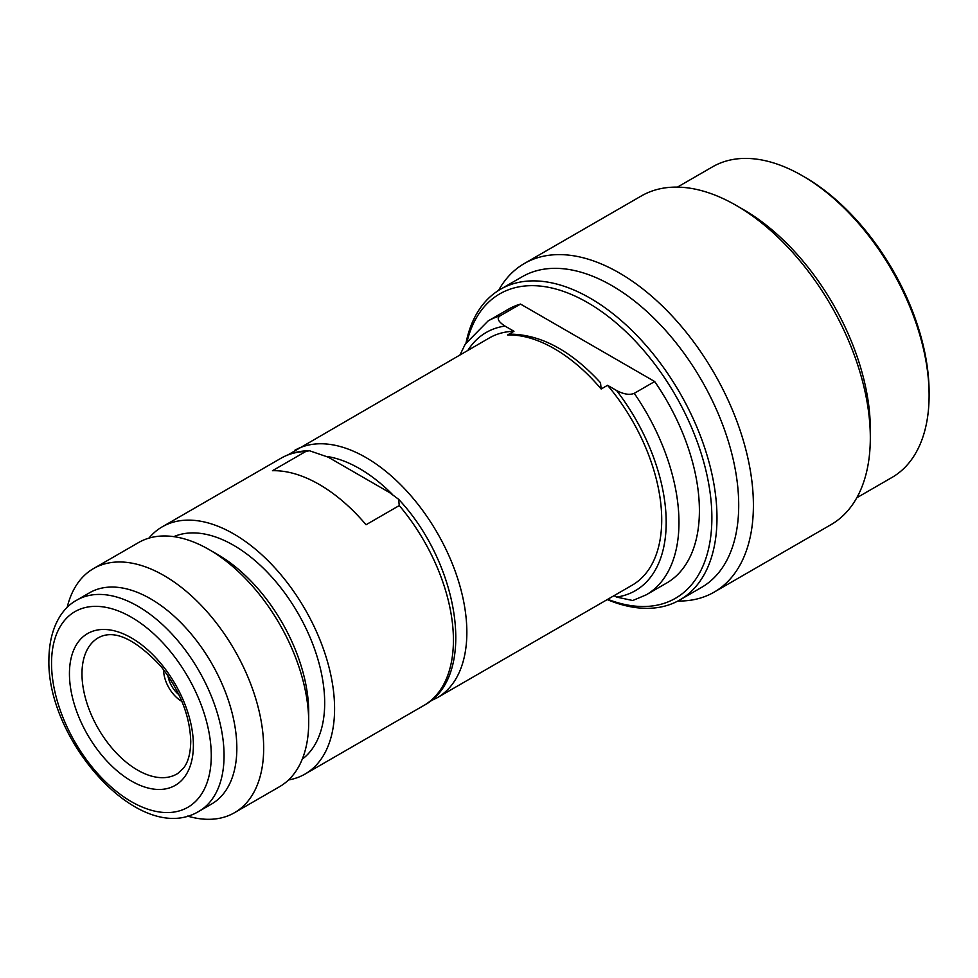 <?xml version="1.0" encoding="UTF-8"?>
<svg xmlns="http://www.w3.org/2000/svg" width="978" height="978" viewBox="0 0 978 978"><rect width="100%" height="100%" fill="white"/><g stroke="black" fill="none" stroke-linecap="round" stroke-linejoin="round"><path stroke-width="1.47" d="M467.227 340.943A175.747 101.467 60 0 1 603.157 312.703A175.747 101.467 60 0 1 711.874 517.827A175.747 101.467 60 0 1 607.729 599.306M466.054 342.789A179.353 103.558 60 0 1 500.479 289.28A179.353 103.558 60 0 1 638.683 337.337A179.353 103.558 60 0 1 716.984 517.827A179.353 103.558 60 0 1 679.832 599.942A179.353 103.558 60 0 1 607.252 599.587M654.685 381.53A158.118 91.296 60 0 1 699.404 510.638A158.118 91.296 60 0 1 666.666 583.022L646.213 594.832A158.118 91.296 60 0 0 678.964 522.448A158.118 91.296 60 0 0 634.245 393.339L654.685 381.53L520.516 304.072L500.064 315.87C496.518 318.205 498.157 321.603 504.978 326.077L513.976 331.273L507.582 334.965L511.298 334.158C541.714 334.928 571.458 351.114 600.504 382.716L601.164 388.999L607.558 385.308L616.556 390.503C623.768 394.305 629.661 395.246 634.245 393.339M164.866 671.385L164.121 670.382M181.602 700.676L181.113 699.539M163.619 670.663A25.66 14.817 -120 0 0 181.113 700.969M236.835 748.194A121.981 70.428 60 0 1 211.566 804.038L198.791 811.41A121.981 70.428 60 0 0 224.06 755.578A121.981 70.428 60 0 0 170.808 632.815A121.981 70.428 60 0 0 76.81 600.137L89.585 592.754A121.981 70.428 -120 0 1 183.583 625.443A121.981 70.428 -120 0 1 236.835 748.194M187.556 816.08A140.954 81.382 60 0 0 234.476 812.718A140.954 81.382 60 0 0 263.669 748.194A140.954 81.382 -120 0 0 202.14 606.348A140.954 81.382 -120 0 0 93.521 568.573A140.954 81.382 -120 0 0 67.152 607.521M308.706 722.192L308.706 712.228A128.754 74.34 -120 0 0 217.666 554.538L209.035 549.55A140.954 81.382 -120 0 1 308.706 722.192A140.954 81.382 60 0 1 279.512 786.715L234.476 812.718M209.035 549.55A140.954 81.382 -120 0 0 138.558 542.57L93.521 568.573M173.827 536.641A128.754 74.34 -120 0 1 271.346 576.531A128.754 74.34 -120 0 1 324.684 703.011A128.754 74.34 60 0 1 302.288 759.136M288.547 779.955A142.764 82.421 60 0 0 305.014 774.075A142.764 82.421 60 0 0 334.586 708.72A142.764 82.421 -120 0 0 272.275 565.052A142.764 82.421 -120 0 0 162.262 526.812A142.764 82.421 -120 0 0 148.925 538.132M162.262 526.812L281.089 458.193A142.764 82.421 60 0 1 305.686 451.53L272.459 470.711A142.764 82.421 60 0 1 366.041 524.746L399.269 505.565A142.764 82.421 60 0 1 453.425 640.113A142.764 82.421 60 0 1 423.853 705.468C477.435 677.387 459.917 564.465 398.596 499.281L399.269 505.565M305.686 451.53L309.403 450.724L328.192 457.154L389.537 492.557L398.596 499.281M288.082 454.807L489.379 337.936A142.764 82.421 60 0 1 513.976 331.273M607.558 385.308A142.764 82.421 60 0 1 661.715 519.856A142.764 82.421 60 0 1 632.143 585.211L437.276 697.717A142.764 82.421 60 0 0 466.848 632.363A142.764 82.421 60 0 0 404.525 488.694A142.764 82.421 60 0 0 294.512 450.455M614.074 595.651L616.556 597.081L632.754 600.516L646.213 594.832M460.015 354.892L465.21 344.195L488.095 320.955L508.536 309.146A158.118 91.296 60 0 1 520.516 304.072M736.153 205.392L743.5 209.634A179.353 103.558 60 0 1 870.322 429.305L870.322 437.789A189.744 109.548 -120 0 1 831.019 524.648L714.099 592.155A189.744 109.548 -120 0 0 753.402 505.296A189.744 109.548 60 0 0 670.566 314.329A189.744 109.548 60 0 0 524.355 263.498L641.275 195.991A189.744 109.548 60 0 1 736.153 205.392A189.744 109.548 60 0 1 870.322 437.789M677.436 187.116L712.595 166.81A179.353 103.558 60 0 1 802.278 175.698A179.353 103.558 60 0 1 929.1 395.369A179.353 103.558 60 0 1 891.948 477.472L856.789 497.778M802.278 175.698L804.833 177.177A175.747 101.467 60 0 1 929.1 392.41L929.1 395.369M498.535 290.454A189.744 109.548 60 0 1 524.355 263.498M677.852 601.03A189.744 109.548 -120 0 0 714.099 592.155M679.832 599.942L701.556 587.399A179.353 103.558 -120 0 0 738.708 505.296A179.353 103.558 60 0 0 660.407 324.794A179.353 103.558 60 0 0 522.203 276.737L500.479 289.28M178.95 694.771A19.988 11.54 60 0 1 167.91 675.639M177.849 773.415A78.619 45.391 60 0 1 116.932 753.598A78.619 45.391 60 0 1 81.981 673.805A78.619 45.391 60 0 1 99.255 637.277C114.756 629.477 135.233 639.074 160.685 666.055C180.001 690.7 190.025 715.872 190.747 741.556C190.514 753.476 188.106 762.314 183.534 768.097L177.849 773.415M69.438 673.683A87.653 50.611 60 0 1 131.407 637.9A87.653 50.611 60 0 1 193.387 745.248A87.653 50.611 60 0 1 131.407 781.031A87.653 50.611 60 0 1 69.438 673.683M51.541 663.353A112.947 65.208 60 0 1 131.407 617.24A112.947 65.208 60 0 1 211.272 755.578A112.947 65.208 60 0 1 131.407 801.679A112.947 65.208 60 0 1 51.541 663.353M326.994 456.469A133.729 77.213 60 0 1 392.154 494.147M507.582 334.965A142.764 82.421 60 0 1 601.164 388.999M504.978 326.077A149.084 86.076 -120 0 0 467.9 350.344M616.556 597.081A149.084 86.076 -120 0 0 616.556 390.503M488.095 320.955A158.118 91.296 60 0 1 500.064 315.87M76.81 600.137C62.152 607.937 49.169 627.521 48.9 659.661C46.675 740.664 139.903 846.875 198.791 811.41M281.089 458.193C289.586 453.34 299.023 450.846 309.403 450.724M305.014 774.075L423.853 705.468M430.283 701.116L437.276 697.717"/></g></svg>
